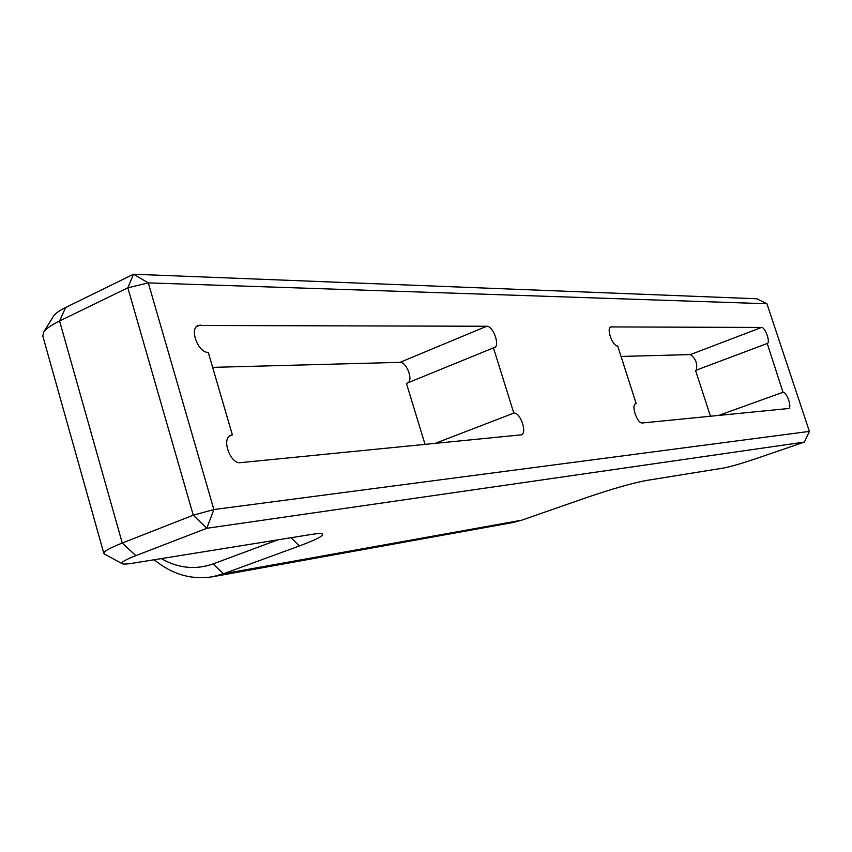 <?xml version="1.0" encoding="UTF-8"?>
<svg xmlns="http://www.w3.org/2000/svg" width="852" height="852" viewBox="0 0 852 852"><rect width="100%" height="100%" fill="white"/><g stroke="black" fill="none" stroke-linecap="round" stroke-linejoin="round"><path stroke-width="1.28" d="M213 576.676L512.755 522.574L521.775 520.167L586.826 497.483C612.024 488.942 631.758 483.286 646.008 480.528L723.508 468.046C730.665 466.651 741.251 463.605 755.277 458.898L804.394 442.071L206.802 528.293L135.841 555.642C125.468 559.7 120.877 562.352 122.06 563.598C123.135 564.301 126.671 564.184 132.656 563.225L311.321 534.449C317.785 533.416 321.534 533.277 322.567 534.023C323.749 535.802 316.007 539.774 299.34 545.962L223.469 573.779L213 576.676C191.87 580.159 172.264 574.525 154.18 559.764M53.378 316.38L53.676 315.9C55.455 313.355 59.427 310.554 65.625 307.497L133.519 274.227L756.81 298.775L766.938 303.749L148.301 282.885L213.884 509.549L809.4 431.389L766.938 303.749M636.199 403.635L635.709 403.742C630.736 405.009 637.339 423.998 642.408 422.965L788.675 408.502C792.285 407.671 786.662 391.569 783.02 392.261L767.247 343.526C770.74 342.674 765.181 327.062 761.518 327.445L610.841 326.923C606.049 328.244 612.609 346.519 617.668 345.933L636.199 403.635L635.272 403.976M513.831 413.103L493.457 347.872L494.405 347.68C500.369 345.859 493.138 325.741 486.705 326.252L198.058 325.475C189.037 328.744 198.335 353.229 208.25 352.323L232.372 434.903L230.764 435.287C221.126 438.418 230.349 464.415 240.477 462.647L521.317 434.839C527.58 433.082 520.316 412.048 513.831 413.103L434.882 443.455M104.636 554.173L103.806 553.289C103.965 551.265 110.121 547.847 122.251 543.033L193.266 515.194L127.832 287.816L59.576 320.991C51.28 325.059 45.976 328.755 43.665 332.067L42.813 336.082M718.534 415.457L783.02 392.261M710.472 416.255L695.53 370.428L766.875 343.601M696.265 370.151C697.682 363.729 695.722 358.543 690.365 354.592L621.044 356.445M229.358 436.149L232.372 434.903M212.638 367.361L399.993 362.356L486.705 326.252M425.052 444.424L406.415 383.4L493.457 347.872M408.268 382.644C413.199 378.938 406.148 361.663 399.993 362.356M161.316 558.614C178.228 568.295 195.491 570.063 213.128 563.907L277.88 539.827M133.519 274.227L127.832 287.816L148.301 282.885L133.519 274.227M193.266 515.194L206.802 528.293L213.884 509.549L193.266 515.194M809.4 431.389L804.394 442.071M213.128 563.907L223.469 573.779L521.775 520.167M65.625 307.497L59.576 320.991L122.251 543.033L135.841 555.642M690.365 354.592L761.518 327.445M610.266 327.306L611.523 326.795M196.269 326.848L200.273 325.006M291.086 537.708L299.34 545.962M42.643 335.454L103.806 553.289M53.676 315.9L43.665 332.067M122.06 563.598L104.189 553.928"/></g></svg>
